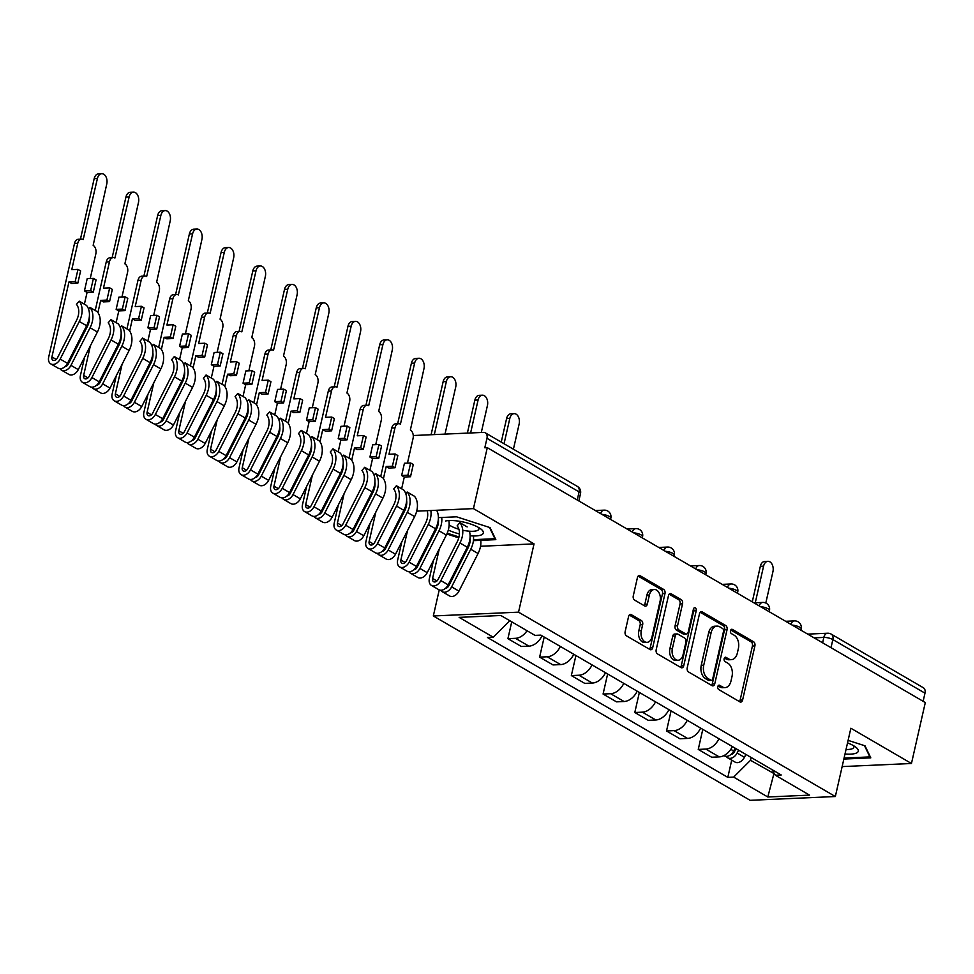 <?xml version="1.0" encoding="UTF-8"?>
<svg xmlns="http://www.w3.org/2000/svg" width="974" height="974" viewBox="0 0 974 974"><rect width="100%" height="100%" fill="white"/><g stroke="black" fill="none" stroke-linecap="round" stroke-linejoin="round"><path stroke-width="1.46" d="M717.801 686.609A2.252 1.473 87.4 0 0 718.715 689.531L739.923 701.877A3.226 2.106 87.4 0 0 740.751 702.084A3.226 2.106 87.4 0 0 742.602 700.026L754.899 645.92A3.226 2.106 87.4 0 0 753.584 641.756L732.375 629.411A2.252 1.473 87.4 0 0 731.803 629.265A2.252 1.473 87.4 0 0 730.5 630.702A2.252 1.473 87.4 0 0 731.425 633.624L734.165 635.218A10.312 6.745 87.4 0 1 738.365 648.562L737.342 653.067A10.312 6.745 87.4 0 1 731.413 659.654A10.312 6.745 87.4 0 1 728.771 658.972L726.02 657.365A2.252 1.473 87.4 0 0 725.447 657.219A2.252 1.473 87.4 0 0 724.145 658.655A2.252 1.473 87.4 0 0 725.07 661.577L727.809 663.172A10.312 6.745 87.4 0 1 732.01 676.504L730.987 681.021A10.312 6.745 87.4 0 1 725.07 687.607A10.312 6.745 87.4 0 1 722.416 686.926L719.676 685.319A2.252 1.473 87.4 0 0 719.092 685.172A2.252 1.473 87.4 0 0 717.801 686.609M631.274 614.655A3.226 2.106 87.4 0 0 630.446 614.436A3.226 2.106 87.4 0 0 628.583 616.493L625.138 631.676A3.226 2.106 87.4 0 0 626.452 635.839L650.011 649.548A3.226 2.106 87.4 0 0 650.827 649.768A3.226 2.106 87.4 0 0 652.69 647.698L664.974 593.604A3.226 2.106 87.4 0 0 663.659 589.428L640.113 575.731A3.226 2.106 87.4 0 0 639.285 575.512A3.226 2.106 87.4 0 0 637.434 577.57L633.27 595.905A3.226 2.106 87.4 0 0 634.585 600.069L644.654 605.938A3.226 2.106 87.4 0 0 645.482 606.157A3.226 2.106 87.4 0 0 647.333 604.099L649.402 595.004A8.62 5.637 87.4 0 1 654.358 589.489A8.62 5.637 87.4 0 1 660.08 601.214L651.996 636.838A8.62 5.637 87.4 0 1 647.04 642.341A8.62 5.637 87.4 0 1 641.306 630.616L642.657 624.687A3.226 2.106 87.4 0 0 641.342 620.511L631.274 614.655L629.642 614.728M518.533 612.159L534.044 543.882L473.449 508.611L487.292 447.675L925.3 702.558L911.457 763.494L850.862 728.235L835.339 796.525L518.533 612.159L433.32 615.97L750.138 800.324L835.339 796.525M687.218 667.799A3.226 2.106 87.4 0 0 688.533 671.963L712.079 685.672A3.226 2.106 87.4 0 0 712.907 685.879A3.226 2.106 87.4 0 0 714.758 683.821L727.054 629.715A3.226 2.106 87.4 0 0 725.74 625.551L702.181 611.855A3.226 2.106 87.4 0 0 701.365 611.635A3.226 2.106 87.4 0 0 699.502 613.693L687.218 667.799M681.045 667.604L657.487 653.907A3.226 2.106 87.4 0 1 656.184 649.731L668.468 595.638A3.226 2.106 87.4 0 1 670.319 593.568A3.226 2.106 87.4 0 1 671.147 593.787L681.228 599.655A3.226 2.106 87.4 0 1 682.543 603.819L677.551 625.758A3.226 2.106 87.4 0 0 678.866 629.934L685.562 633.818A3.226 2.106 87.4 0 0 686.378 634.037A3.226 2.106 87.4 0 0 688.241 631.98L693.427 609.127A2.252 1.473 87.4 0 1 694.718 607.691A2.252 1.473 87.4 0 1 696.215 610.759L683.724 665.766A3.226 2.106 87.4 0 1 681.873 667.823A3.226 2.106 87.4 0 1 681.045 667.604M439.25 589.903L433.32 615.97M399.462 518.947L400.338 519.459M431.178 537.404L432.054 537.916M487.292 447.675L484.808 447.784L486.963 438.288A6.575 4.59 -59.8 0 0 485.296 432.833A6.575 4.59 -59.8 0 0 483.384 432.395L413.256 435.524M473.449 508.611L416.689 511.155M404.271 511.703L403.114 511.752M831.017 647.686L832.855 639.577A6.575 4.59 120.2 0 0 831.187 634.111L923.303 687.717A6.575 4.59 120.2 0 1 924.971 693.171L832.855 639.577A6.575 1.924 -167.2 0 0 823.821 637.422L814.118 637.86M923.133 701.292L924.971 693.171M842.145 766.587L911.457 763.494M718.946 738.755A15.109 10.544 120.2 0 1 705.821 749.079L719.238 756.895A15.109 10.544 -59.8 0 0 732.375 746.559M719.238 756.895L711.665 757.224L698.248 749.42L702.802 729.356M705.821 749.079L698.248 749.42M671.074 710.898L666.52 730.963L679.937 738.767L687.522 738.426A15.109 10.544 -59.8 0 0 700.647 728.102M687.23 720.297A15.109 10.544 120.2 0 1 674.093 730.622L666.52 730.963M639.358 692.441L634.804 712.505L648.221 720.31L655.794 719.969A15.109 10.544 -59.8 0 0 668.931 709.644M655.502 701.828A15.109 10.544 120.2 0 1 642.377 712.164L634.804 712.505M607.63 673.971L603.076 694.036L616.493 701.852L624.078 701.511A15.109 10.544 -59.8 0 0 637.203 691.187M623.786 683.371A15.109 10.544 120.2 0 1 610.649 693.707L603.076 694.036M575.914 655.514L571.348 675.579L584.777 683.395L592.35 683.054A15.109 10.544 -59.8 0 0 605.487 672.73M592.058 664.913A15.109 10.544 120.2 0 1 578.933 675.238L571.348 675.579M544.186 637.057L539.633 657.121L553.049 664.938L560.634 664.597A15.109 10.544 -59.8 0 0 573.759 654.26M560.342 646.456A15.109 10.544 120.2 0 1 547.205 656.78L539.633 657.121M511.74 621.826L507.904 638.664L521.333 646.468L528.906 646.139A15.109 10.544 -59.8 0 0 542.043 635.803M527.044 630.738A15.109 10.544 120.2 0 1 515.49 638.323L507.904 638.664M751.137 757.48L750.504 760.292L774.549 773.867M774.074 773.088L767.804 796.988L733.641 777.106L750.504 760.292M771.956 769.594L775.377 775.243L809.54 795.125L767.804 796.988M509.84 620.73L493.294 637.24L487.45 637.507L727.809 777.374L733.641 777.106M493.294 637.24L459.131 617.37L500.855 615.495L535.018 635.377L540.862 635.121L781.221 774.987L775.377 775.243M843.849 759.063L870.793 757.857L865.009 745.816L848.098 740.362M534.044 543.882L480.535 546.268M468.591 546.804L467.483 546.852M473.413 540.655L495.827 539.657L490.044 527.616L456.575 516.817L438.385 517.632M434.867 530.16L435.841 530.465M446.847 534.02L458.754 537.867M731.717 760.134L727.809 777.374M718.057 685.939L719.932 687.035A10.312 6.745 87.4 0 0 722.586 687.717L725.07 687.607M731.413 659.654L728.929 659.763A10.312 6.745 87.4 0 1 726.287 659.081L724.4 657.986M739.424 701.584A3.226 2.106 87.4 0 0 740.118 700.136L752.415 646.03A3.226 2.106 87.4 0 0 751.1 641.866L730.756 630.032M711.592 685.379A3.226 2.106 87.4 0 0 712.274 683.931L724.571 629.837A3.226 2.106 87.4 0 0 723.256 625.661L700.196 612.244M710.837 680.181A2.252 1.473 87.4 0 0 711.422 680.339A2.252 1.473 87.4 0 0 712.712 678.89L723.512 631.396A2.252 1.473 87.4 0 0 722.586 628.486L719.689 626.806A10.312 6.745 87.4 0 0 717.047 626.112A10.312 6.745 87.4 0 0 711.117 632.698L703.752 665.169A10.312 6.745 87.4 0 0 707.952 678.501L710.837 680.181L708.354 680.29A2.252 1.473 87.4 0 0 708.938 680.449L711.422 680.339M717.047 626.112L714.563 626.221A10.312 6.745 87.4 0 0 708.634 632.808L711.117 632.698M708.354 680.29L705.468 678.61A10.312 6.745 87.4 0 1 701.256 665.279L708.634 632.808M669.162 594.189L678.744 599.765L681.228 599.655M686.378 634.037L683.894 634.147A3.226 2.106 87.4 0 1 683.066 633.928L676.382 630.044A3.226 2.106 87.4 0 1 675.067 625.868L680.059 603.929A3.226 2.106 87.4 0 0 678.744 599.765M680.546 667.324A3.226 2.106 87.4 0 0 681.24 665.875L693.731 610.868A2.252 1.473 87.4 0 0 693.525 608.787M672.389 648.526A8.62 5.637 87.4 0 0 678.111 660.25A8.62 5.637 87.4 0 0 683.066 654.747L685.915 642.195A3.226 2.106 87.4 0 0 684.6 638.031L677.916 634.135A3.226 2.106 87.4 0 0 677.088 633.928A3.226 2.106 87.4 0 0 675.238 635.985L672.389 648.526L669.905 648.647A8.62 5.637 87.4 0 0 675.627 660.36L678.111 660.25M677.088 633.928L674.605 634.037A3.226 2.106 87.4 0 0 672.754 636.095L675.238 635.985M669.905 648.647L672.754 636.095M647.04 642.341L644.557 642.45A8.62 5.637 87.4 0 1 638.822 630.726L640.174 624.797A3.226 2.106 87.4 0 0 638.859 620.633L629.277 615.044M654.358 589.489L651.874 589.599A8.62 5.637 87.4 0 0 646.919 595.114L649.402 595.004M644.167 605.645A3.226 2.106 87.4 0 0 644.849 604.209L646.919 595.114M649.512 649.256A3.226 2.106 87.4 0 0 650.206 647.82L662.49 593.714A3.226 2.106 87.4 0 0 661.176 589.538L638.128 576.121M735.114 748.154L733.666 751.003A8.206 5.734 120.2 0 1 724.266 755.8L723.913 755.593M765.795 603.028L772.942 571.592A7.561 4.931 87.4 0 0 767.926 561.316A7.561 4.931 87.4 0 0 763.579 566.15L755.264 602.772M735.991 748.665L734.384 751.818A3.945 2.752 120.2 0 1 731.06 754.387M738.572 750.163L737.123 753.012A8.206 5.734 120.2 0 1 727.724 757.809A8.206 5.734 120.2 0 1 726.251 756.36M745.889 754.424L744.453 757.273A8.206 5.734 120.2 0 1 735.041 762.07L727.724 757.809M752.269 601.871L760.353 566.284A7.561 4.931 -92.6 0 1 764.7 561.462L767.926 561.316M845.006 753.973A21.355 6.258 -167.2 0 0 856.998 752.744A21.355 6.258 -167.2 0 0 855.842 747.204A21.355 6.258 -167.2 0 0 847.526 742.906M846.029 749.493A16.168 4.736 -167.2 0 0 852.883 748.422A16.168 4.736 -167.2 0 0 853.869 747.241A16.168 4.736 -167.2 0 0 853.394 745.597M864.486 745.646L869.892 756.908L844.081 758.064M870.038 756.274L869.892 756.908M470.113 535.785A21.355 6.258 -167.2 0 0 482.02 534.543A21.355 6.258 -167.2 0 0 480.876 529.004A21.355 6.258 -167.2 0 0 445.605 520.993M462.723 530.221A16.168 4.736 -167.2 0 0 477.917 530.221A16.168 4.736 -167.2 0 0 478.904 529.04A16.168 4.736 -167.2 0 0 478.429 527.397M413.84 569.79A3.945 2.752 120.2 0 0 417.164 567.221L436.279 529.6L435.463 528.992M489.508 527.445L494.926 538.707L473.51 539.669M495.072 538.086L494.926 538.707M458.985 536.966L447.212 533.168M448.308 530.014A21.355 6.258 -167.2 0 0 459.411 533.947M449.148 524.816A16.168 4.736 -167.2 0 0 458.9 529.259M513.42 449.197L519.166 423.909A7.561 4.931 87.4 0 0 514.15 413.646A7.561 4.931 87.4 0 0 509.804 418.467L504.057 443.754M501.245 442.111L506.577 418.613A7.561 4.931 -92.6 0 1 510.912 413.792L514.15 413.646M439.311 548.898L432.59 578.446A3.945 2.752 -59.8 0 0 433.588 581.721A3.945 2.752 -59.8 0 0 438.105 579.408L457.232 541.788A15.438 10.775 -59.8 0 0 457.135 525.875L459.85 522.661A19.711 13.758 120.2 0 1 459.972 542.981L440.845 580.601A8.206 5.734 120.2 0 1 431.445 585.411A8.206 5.734 120.2 0 1 429.364 578.593L433.527 560.269M467.167 526.922L459.85 522.661M469.419 531.207A19.711 13.758 120.2 0 1 467.289 547.242L448.174 584.863A8.206 5.734 120.2 0 1 438.763 589.672L431.445 585.411M454.42 572.554L453.507 576.584M481.302 432.48L487.438 405.452A7.561 4.931 87.4 0 0 482.422 395.188A7.561 4.931 87.4 0 0 478.088 400.01L470.6 432.967M470.077 537.331A15.438 10.775 120.2 0 1 468.007 548.058L448.88 585.678A3.945 2.752 120.2 0 1 445.556 588.259M473.449 535.968A19.711 13.758 120.2 0 1 470.746 549.251L451.632 586.872A8.206 5.734 120.2 0 1 442.22 591.681A8.206 5.734 120.2 0 1 440.759 590.232M480.779 540.327A19.711 13.758 120.2 0 1 478.064 553.512L458.949 591.133A8.206 5.734 120.2 0 1 449.55 595.942L442.22 591.681M467.374 433.101L474.849 400.156A7.561 4.931 -92.6 0 1 479.196 395.334L482.422 395.188M407.582 530.44L400.874 559.989A3.945 2.752 -59.8 0 0 401.872 563.252A3.945 2.752 -59.8 0 0 406.389 560.951L425.504 523.33A15.438 10.775 -59.8 0 0 427.148 510.68M436.656 510.254A19.711 13.758 120.2 0 1 435.561 528.785L416.446 566.405A8.206 5.734 120.2 0 1 407.047 571.202L399.73 566.953A8.206 5.734 120.2 0 1 397.648 560.123L401.799 541.812M430.849 510.522A19.711 13.758 120.2 0 1 428.243 524.523L409.129 562.144A8.206 5.734 120.2 0 1 399.73 566.953M422.704 554.096L421.791 558.126M445.008 434.112L455.722 386.995A7.561 4.931 87.4 0 0 450.706 376.731A7.561 4.931 87.4 0 0 446.36 381.552L434.319 434.587M438.349 518.874A15.438 10.775 120.2 0 1 436.279 529.6M441.721 517.486A19.711 13.758 120.2 0 1 439.018 530.793L419.904 568.414A8.206 5.734 120.2 0 1 410.504 573.223A8.206 5.734 120.2 0 1 409.031 571.762M448.856 520.579A19.711 13.758 120.2 0 1 446.348 535.055L427.221 572.675A8.206 5.734 120.2 0 1 417.822 577.485L410.504 573.223M431.08 434.733L443.133 381.698A7.561 4.931 -92.6 0 1 447.468 376.865L450.706 376.731M407.461 463.113L413.061 438.446A6.575 4.298 87.4 0 0 410.383 429.96L423.994 368.537A7.561 4.931 87.4 0 0 418.978 358.262A7.561 4.931 87.4 0 0 414.644 363.095L400.424 424.153A6.575 4.298 87.4 0 0 398.731 423.714A6.575 4.298 87.4 0 0 394.957 427.915L388.979 454.249L395.188 453.969L392.412 466.217L386.191 466.497L388.845 468.044L395.054 467.764L397.83 455.515L395.188 453.969M410.638 462.967L407.863 475.215L410.504 476.749L413.293 464.501L410.638 462.967L404.429 463.247L401.653 475.495L404.295 477.029L401.629 488.79M375.867 511.983L369.146 541.52A3.945 2.752 -59.8 0 0 370.144 544.795A3.945 2.752 -59.8 0 0 374.661 542.494L393.776 504.873A15.438 10.775 -59.8 0 0 393.691 488.96L396.406 485.746A19.711 13.758 120.2 0 1 396.528 506.066L377.401 543.687A8.206 5.734 120.2 0 1 368.002 548.484A8.206 5.734 120.2 0 1 365.92 541.666L370.083 523.355M368.002 548.484L375.319 552.745A8.206 5.734 120.2 0 0 384.73 547.948L403.845 510.327A19.711 13.758 120.2 0 0 403.723 490.007L396.406 485.746M386.191 466.497L383.427 478.684M390.976 535.639L390.063 539.669M406.633 500.417A15.438 10.775 120.2 0 1 404.563 511.143L385.436 548.764A3.945 2.752 120.2 0 1 382.112 551.333M405.781 493.684L407.181 492.016A19.711 13.758 120.2 0 1 407.302 512.336L388.188 549.957A8.206 5.734 120.2 0 1 378.776 554.766A8.206 5.734 120.2 0 1 377.315 553.305M378.776 554.766L386.106 559.015A8.206 5.734 120.2 0 0 395.505 554.218L414.62 516.597A19.711 13.758 120.2 0 0 414.498 496.277L407.181 492.016M380.7 476.615L391.731 428.061A6.575 4.298 -92.6 0 1 395.505 423.86L398.731 423.714M397.66 423.763L411.405 363.241A7.561 4.931 -92.6 0 1 415.752 358.408L418.978 358.262M410.504 476.749L404.295 477.029M407.863 475.215L401.653 475.495M392.412 466.217L395.054 467.764M375.733 444.655L381.333 419.989A6.575 4.298 87.4 0 0 378.667 411.503L392.266 350.08A7.561 4.931 87.4 0 0 387.262 339.804A7.561 4.931 87.4 0 0 382.916 344.638L368.696 405.695A6.575 4.298 87.4 0 0 367.015 405.257A6.575 4.298 87.4 0 0 363.241 409.457L357.251 435.792L363.472 435.512L360.684 447.76L354.475 448.04L357.117 449.574L363.326 449.306L366.114 437.058L363.472 435.512M378.923 444.509L376.134 456.757L378.776 458.291L381.564 446.043L378.923 444.509L372.713 444.789L369.925 457.037L372.567 458.571L369.901 470.32M344.139 493.514L337.43 523.062A3.945 2.752 -59.8 0 0 338.428 526.337A3.945 2.752 -59.8 0 0 342.945 524.036L362.06 486.403A15.438 10.775 -59.8 0 0 361.963 470.491L364.678 467.289A19.711 13.758 120.2 0 1 364.8 487.609L345.685 525.23A8.206 5.734 120.2 0 1 336.286 530.026A8.206 5.734 120.2 0 1 334.204 523.208L338.355 504.897M336.286 530.026L343.603 534.288A8.206 5.734 120.2 0 0 353.002 529.491L372.117 491.858A19.711 13.758 120.2 0 0 372.007 471.55L364.678 467.289M354.475 448.04L351.711 460.227M359.26 517.182L358.347 521.2M374.905 481.96A15.438 10.775 120.2 0 1 372.835 492.686L353.72 530.306A3.945 2.752 120.2 0 1 350.397 532.875M374.053 475.215L375.465 473.559A19.711 13.758 120.2 0 1 375.574 493.879L356.46 531.5A8.206 5.734 120.2 0 1 347.061 536.297A8.206 5.734 120.2 0 1 345.587 534.848M347.061 536.297L354.378 540.558A8.206 5.734 120.2 0 0 363.777 535.761L382.904 498.14A19.711 13.758 120.2 0 0 382.782 477.82L375.465 473.559M348.984 458.145L360.015 409.604A6.575 4.298 -92.6 0 1 363.789 405.403L367.015 405.257M365.932 405.306L379.69 344.772A7.561 4.931 -92.6 0 1 384.024 339.95L387.262 339.804M378.776 458.291L372.567 458.571M376.134 456.757L369.925 457.037M360.684 447.76L363.326 449.306M344.017 426.186L349.617 401.532A6.575 4.298 87.4 0 0 346.939 393.033L360.55 331.61A7.561 4.931 87.4 0 0 355.534 321.347A7.561 4.931 87.4 0 0 351.2 326.168L336.98 387.238A6.575 4.298 87.4 0 0 335.287 386.8A6.575 4.298 87.4 0 0 331.513 391L325.535 417.335L331.744 417.055L328.956 429.303L322.747 429.583L325.401 431.117L331.61 430.837L334.386 418.589L331.744 417.055M347.194 426.052L344.419 438.3L347.061 439.834L349.849 427.586L347.194 426.052L340.985 426.32L338.209 438.58L340.851 440.114L338.185 451.863M312.423 475.056L305.702 504.605A3.945 2.752 -59.8 0 0 306.7 507.88A3.945 2.752 -59.8 0 0 311.217 505.579L330.332 467.946A15.438 10.775 -59.8 0 0 330.247 452.033L332.962 448.831A19.711 13.758 120.2 0 1 333.084 469.139L313.957 506.772A8.206 5.734 120.2 0 1 304.558 511.569A8.206 5.734 120.2 0 1 302.476 504.751L306.64 486.44M304.558 511.569L311.875 515.83A8.206 5.734 120.2 0 0 321.286 511.033L340.401 473.401A19.711 13.758 120.2 0 0 340.279 453.093L332.962 448.831M322.747 429.583L319.983 441.77M327.532 498.725L326.619 502.742M343.189 463.502A15.438 10.775 120.2 0 1 341.119 474.216L321.992 511.849A3.945 2.752 120.2 0 1 318.668 514.418M342.337 456.757L343.737 455.102A19.711 13.758 120.2 0 1 343.859 475.409L324.744 513.042A8.206 5.734 120.2 0 1 315.332 517.839A8.206 5.734 120.2 0 1 313.872 516.39M315.332 517.839L322.65 522.101A8.206 5.734 120.2 0 0 332.061 517.304L351.176 479.671A19.711 13.758 120.2 0 0 351.054 459.363L343.737 455.102M317.256 439.688L328.287 391.146A6.575 4.298 -92.6 0 1 332.061 386.946L335.287 386.8M334.216 386.848L347.962 326.314A7.561 4.931 -92.6 0 1 352.308 321.493L355.534 321.347M347.061 439.834L340.851 440.114M344.419 438.3L338.209 438.58M328.956 429.303L331.61 430.837M312.289 407.729L317.889 383.074A6.575 4.298 87.4 0 0 315.223 374.576L328.822 313.153A7.561 4.931 87.4 0 0 323.818 302.89A7.561 4.931 87.4 0 0 319.472 307.711L305.252 368.781A6.575 4.298 87.4 0 0 303.571 368.342A6.575 4.298 87.4 0 0 299.797 372.543L293.807 398.877L300.029 398.597L297.24 410.845L291.031 411.125L293.673 412.659L299.882 412.379L302.671 400.131L300.029 398.597M315.479 407.595L312.691 419.843L315.332 421.377L318.121 409.129L315.479 407.595L309.269 407.863L306.481 420.111L309.123 421.657L306.457 433.406M280.695 456.599L273.986 486.148A3.945 2.752 -59.8 0 0 274.985 489.423A3.945 2.752 -59.8 0 0 279.501 487.11L298.616 449.489A15.438 10.775 -59.8 0 0 298.519 433.576L301.234 430.374A19.711 13.758 120.2 0 1 301.356 450.682L282.241 488.315A8.206 5.734 120.2 0 1 272.83 493.112A8.206 5.734 120.2 0 1 270.76 486.294L274.912 467.983M272.83 493.112L280.159 497.373A8.206 5.734 120.2 0 0 289.558 492.564L308.673 454.943A19.711 13.758 120.2 0 0 308.563 434.623L301.234 430.374M291.031 411.125L288.267 423.3M295.816 480.267L294.903 484.285M311.461 445.045A15.438 10.775 120.2 0 1 309.391 455.759L290.276 493.392A3.945 2.752 120.2 0 1 286.953 495.961M310.609 438.3L312.009 436.644A19.711 13.758 120.2 0 1 312.13 456.952L293.016 494.585A8.206 5.734 120.2 0 1 283.617 499.382A8.206 5.734 120.2 0 1 282.143 497.933M283.617 499.382L290.934 503.643A8.206 5.734 120.2 0 0 300.333 498.834L319.46 461.213A19.711 13.758 120.2 0 0 319.338 440.905L312.009 436.644M285.54 421.231L296.571 372.689A6.575 4.298 -92.6 0 1 300.345 368.489L303.571 368.342M302.488 368.391L316.246 307.857A7.561 4.931 -92.6 0 1 320.58 303.036L323.818 302.89M315.332 421.377L309.123 421.657M312.691 419.843L306.481 420.111M297.24 410.845L299.882 412.379M280.573 389.271L286.173 364.605A6.575 4.298 87.4 0 0 283.495 356.119L297.107 294.696A7.561 4.931 87.4 0 0 292.09 284.432A7.561 4.931 87.4 0 0 287.756 289.254L273.536 350.323A6.575 4.298 87.4 0 0 271.843 349.885A6.575 4.298 87.4 0 0 268.069 354.073L262.091 380.42L268.3 380.14L265.512 392.388L259.303 392.668L261.945 394.202L268.167 393.922L270.942 381.674L268.3 380.14M283.751 389.125L280.975 401.373L283.617 402.919L286.393 390.671L283.751 389.125L277.541 389.405L274.765 401.653L277.407 403.199L274.741 414.948M248.979 438.142L242.258 467.69A3.945 2.752 -59.8 0 0 243.257 470.966A3.945 2.752 -59.8 0 0 247.773 468.652L266.888 431.032A15.438 10.775 -59.8 0 0 266.803 415.119L269.518 411.905A19.711 13.758 120.2 0 1 269.64 432.225L250.513 469.845A8.206 5.734 120.2 0 1 241.114 474.655A8.206 5.734 120.2 0 1 239.032 467.837L243.196 449.525M241.114 474.655L248.431 478.916A8.206 5.734 120.2 0 0 257.842 474.107L276.957 436.486A19.711 13.758 120.2 0 0 276.835 416.166L269.518 411.905M259.303 392.668L256.539 404.843M264.088 461.798L263.175 465.828M279.745 426.575A15.438 10.775 120.2 0 1 277.675 437.302L258.548 474.922A3.945 2.752 120.2 0 1 255.225 477.503M278.881 419.843L280.293 418.175A19.711 13.758 120.2 0 1 280.415 438.495L261.288 476.116A8.206 5.734 120.2 0 1 251.889 480.925A8.206 5.734 120.2 0 1 250.428 479.476M251.889 480.925L259.206 485.186A8.206 5.734 120.2 0 0 268.617 480.377L287.732 442.756A19.711 13.758 120.2 0 0 287.61 422.436L280.293 418.175M253.812 402.773L264.843 354.219A6.575 4.298 -92.6 0 1 268.617 350.031L271.843 349.885M270.772 349.934L284.518 289.4A7.561 4.931 -92.6 0 1 288.864 284.578L292.09 284.432M283.617 402.919L277.407 403.199M280.975 401.373L274.765 401.653M265.512 392.388L268.167 393.922M248.845 370.814L254.445 346.147A6.575 4.298 87.4 0 0 251.779 337.661L265.378 276.239A7.561 4.931 87.4 0 0 260.375 265.975A7.561 4.931 87.4 0 0 256.028 270.796L241.808 331.866A6.575 4.298 87.4 0 0 240.128 331.428A6.575 4.298 87.4 0 0 236.353 335.616L230.363 361.951L236.572 361.683L233.797 373.931L227.587 374.199L230.229 375.745L236.439 375.465L239.227 363.217L236.572 361.683M252.035 370.668L249.247 382.916L251.889 384.462L254.677 372.214L252.035 370.668L245.825 370.948L243.037 383.196L245.679 384.73L243.013 396.491M217.251 419.684L210.542 449.233A3.945 2.752 -59.8 0 0 211.541 452.496A3.945 2.752 -59.8 0 0 216.058 450.195L235.172 412.574A15.438 10.775 -59.8 0 0 235.075 396.662L237.79 393.447A19.711 13.758 120.2 0 1 237.912 413.767L218.797 451.388A8.206 5.734 120.2 0 1 209.386 456.197A8.206 5.734 120.2 0 1 207.316 449.367L211.468 431.056M209.386 456.197L216.715 460.446A8.206 5.734 120.2 0 0 226.114 455.649L245.229 418.029A19.711 13.758 120.2 0 0 245.119 397.709L237.79 393.447M227.587 374.199L224.824 386.386M232.372 443.34L231.459 447.37M248.017 408.118A15.438 10.775 120.2 0 1 245.947 418.844L226.832 456.465A3.945 2.752 120.2 0 1 223.509 459.034M247.165 401.385L248.565 399.717A19.711 13.758 120.2 0 1 248.687 420.038L229.572 457.658A8.206 5.734 120.2 0 1 220.173 462.467A8.206 5.734 120.2 0 1 218.7 461.006M220.173 462.467L227.49 466.729A8.206 5.734 120.2 0 0 236.889 461.919L256.016 424.299A19.711 13.758 120.2 0 0 255.894 403.979L248.565 399.717M222.096 384.316L233.127 335.762A6.575 4.298 -92.6 0 1 236.901 331.574L240.128 331.428M239.044 331.477L252.802 270.942A7.561 4.931 -92.6 0 1 257.136 266.109L260.375 265.975M251.889 384.462L245.679 384.73M249.247 382.916L243.037 383.196M233.797 373.931L236.439 375.465M217.129 352.357L222.729 327.69A6.575 4.298 87.4 0 0 220.051 319.204L233.663 257.781A7.561 4.931 87.4 0 0 228.647 247.506A7.561 4.931 87.4 0 0 224.312 252.339L210.092 313.409A6.575 4.298 87.4 0 0 208.399 312.958A6.575 4.298 87.4 0 0 204.625 317.159L198.647 343.493L204.857 343.213L202.068 355.461L195.859 355.741L198.501 357.288L204.723 357.008L207.499 344.759L204.857 343.213M220.307 352.211L217.531 364.459L220.173 365.993L222.949 353.745L220.307 352.211L214.097 352.491L211.321 364.739L213.963 366.273L211.285 378.034M185.535 401.227L178.814 430.764A3.945 2.752 -59.8 0 0 179.813 434.039A3.945 2.752 -59.8 0 0 184.33 431.738L203.444 394.117A15.438 10.775 -59.8 0 0 203.359 378.204L206.074 374.99A19.711 13.758 120.2 0 1 206.196 395.31L187.069 432.931A8.206 5.734 120.2 0 1 177.67 437.728A8.206 5.734 120.2 0 1 175.588 430.91L179.752 412.599M177.67 437.728L184.987 441.989A8.206 5.734 120.2 0 0 194.386 437.192L213.513 399.571A19.711 13.758 120.2 0 0 213.391 379.251L206.074 374.99M195.859 355.741L193.095 367.928M200.644 424.883L199.731 428.913M216.301 389.661A15.438 10.775 120.2 0 1 214.231 400.387L195.104 438.008A3.945 2.752 120.2 0 1 191.781 440.577M215.437 382.928L216.849 381.26A19.711 13.758 120.2 0 1 216.971 401.58L197.844 439.201A8.206 5.734 120.2 0 1 188.445 444.01A8.206 5.734 120.2 0 1 186.971 442.549M188.445 444.01L195.762 448.259A8.206 5.734 120.2 0 0 205.173 443.462L224.288 405.841A19.711 13.758 120.2 0 0 224.166 385.521L216.849 381.26M190.368 365.859L201.399 317.305A6.575 4.298 -92.6 0 1 205.173 313.104L208.399 312.958M207.328 313.007L221.074 252.485A7.561 4.931 -92.6 0 1 225.42 247.652L228.647 247.506M220.173 365.993L213.963 366.273M217.531 364.459L211.321 364.739M202.068 355.461L204.723 357.008M185.401 333.899L191.001 309.233A6.575 4.298 87.4 0 0 188.335 300.747L201.935 239.324A7.561 4.931 87.4 0 0 196.918 229.048A7.561 4.931 87.4 0 0 192.584 233.882L178.364 294.939A6.575 4.298 87.4 0 0 176.684 294.501A6.575 4.298 87.4 0 0 172.909 298.701L166.919 325.036L173.129 324.756L170.353 337.004L164.143 337.284L166.785 338.818L172.995 338.55L175.783 326.302L173.129 324.756M188.591 333.753L185.803 346.001L188.445 347.535L191.233 335.287L188.591 333.753L182.382 334.033L179.593 346.281L182.235 347.815L179.569 359.564M153.807 382.77L147.098 412.306A3.945 2.752 -59.8 0 0 148.097 415.581A3.945 2.752 -59.8 0 0 152.614 413.28L171.728 375.647A15.438 10.775 -59.8 0 0 171.631 359.735L174.346 356.533A19.711 13.758 120.2 0 1 174.468 376.853L155.353 414.474A8.206 5.734 120.2 0 1 145.942 419.27A8.206 5.734 120.2 0 1 143.872 412.452L148.024 394.141M145.942 419.27L153.271 423.532A8.206 5.734 120.2 0 0 162.67 418.735L181.785 381.102A19.711 13.758 120.2 0 0 181.663 360.794L174.346 356.533M164.143 337.284L161.367 349.471M168.928 406.426L168.015 410.444M184.573 371.204A15.438 10.775 120.2 0 1 182.503 381.93L163.388 419.551A3.945 2.752 120.2 0 1 160.065 422.119M183.721 364.459L185.121 362.803A19.711 13.758 120.2 0 1 185.243 383.123L166.128 420.744A8.206 5.734 120.2 0 1 156.729 425.541A8.206 5.734 120.2 0 1 155.256 424.092M156.729 425.541L164.046 429.802A8.206 5.734 120.2 0 0 173.445 425.005L192.56 387.384A19.711 13.758 120.2 0 0 192.45 367.064L185.121 362.803M158.652 347.389L169.683 298.848A6.575 4.298 -92.6 0 1 173.457 294.647L176.684 294.501M175.6 294.55L189.358 234.016A7.561 4.931 -92.6 0 1 193.692 229.194L196.918 229.048M188.445 347.535L182.235 347.815M185.803 346.001L179.593 346.281M170.353 337.004L172.995 338.55M153.685 315.43L159.286 290.776A6.575 4.298 87.4 0 0 156.607 282.277L170.219 220.867A7.561 4.931 87.4 0 0 165.203 210.591A7.561 4.931 87.4 0 0 160.868 215.412L146.648 276.482A6.575 4.298 87.4 0 0 144.956 276.044A6.575 4.298 87.4 0 0 141.181 280.244L135.203 306.579L141.413 306.299L138.625 318.547L132.415 318.827L135.057 320.361L141.267 320.081L144.055 307.833L141.413 306.299M156.863 315.296L154.087 327.544L156.729 329.078L159.505 316.83L156.863 315.296L150.653 315.576L147.878 327.824L150.52 329.358L147.841 341.107M122.091 364.3L115.37 393.849A3.945 2.752 -59.8 0 0 116.369 397.124A3.945 2.752 -59.8 0 0 120.886 394.823L140 357.19A15.438 10.775 -59.8 0 0 139.915 341.277L142.63 338.075A19.711 13.758 120.2 0 1 142.74 358.383L123.625 396.016A8.206 5.734 120.2 0 1 114.226 400.813A8.206 5.734 120.2 0 1 112.144 393.995L116.308 375.684M114.226 400.813L121.543 405.074A8.206 5.734 120.2 0 0 130.942 400.277L150.069 362.645A19.711 13.758 120.2 0 0 149.947 342.337L142.63 338.075M132.415 318.827L129.652 331.014M137.2 387.969L136.287 391.986M152.857 352.746A15.438 10.775 120.2 0 1 150.787 363.46L131.66 401.093A3.945 2.752 120.2 0 1 128.337 403.662M151.993 346.001L153.405 344.346A19.711 13.758 120.2 0 1 153.527 364.653L134.4 402.286A8.206 5.734 120.2 0 1 125.001 407.083A8.206 5.734 120.2 0 1 123.528 405.634M125.001 407.083L132.318 411.345A8.206 5.734 120.2 0 0 141.729 406.548L160.844 368.915A19.711 13.758 120.2 0 0 160.722 348.607L153.405 344.346M126.924 328.932L137.955 280.39A6.575 4.298 -92.6 0 1 141.729 276.19L144.956 276.044M143.884 276.092L157.63 215.558A7.561 4.931 -92.6 0 1 161.976 210.737L165.203 210.591M156.729 329.078L150.52 329.358M154.087 327.544L147.878 327.824M138.625 318.547L141.267 320.081M121.957 296.973L127.557 272.318A6.575 4.298 87.4 0 0 124.879 263.82L138.491 202.397A7.561 4.931 87.4 0 0 133.475 192.134A7.561 4.931 87.4 0 0 129.14 196.955L114.92 258.025A6.575 4.298 87.4 0 0 113.24 257.586A6.575 4.298 87.4 0 0 109.465 261.787L103.475 288.121L109.685 287.841L106.909 300.089L100.699 300.369L103.341 301.903L109.551 301.623L112.339 289.375L109.685 287.841M125.147 296.839L122.359 309.087L125.001 310.621L127.789 298.373L125.147 296.839L118.938 297.107L116.15 309.355L118.791 310.901L116.125 322.65M90.363 345.843L83.654 375.392A3.945 2.752 -59.8 0 0 84.653 378.667A3.945 2.752 -59.8 0 0 89.158 376.354L108.284 338.733A15.438 10.775 -59.8 0 0 108.187 322.82L110.902 319.618A19.711 13.758 120.2 0 1 111.024 339.926L91.909 377.559A8.206 5.734 120.2 0 1 82.498 382.356A8.206 5.734 120.2 0 1 80.428 375.538L84.58 357.227M82.498 382.356L89.827 386.617A8.206 5.734 120.2 0 0 99.226 381.808L118.341 344.187A19.711 13.758 120.2 0 0 118.219 323.867L110.902 319.618M100.699 300.369L97.924 312.544M105.484 369.511L104.559 373.529M121.129 334.289A15.438 10.775 120.2 0 1 119.059 345.003L99.945 382.636A3.945 2.752 120.2 0 1 96.609 385.205M120.277 327.544L121.677 325.888A19.711 13.758 120.2 0 1 121.799 346.196L102.684 383.829A8.206 5.734 120.2 0 1 93.285 388.626A8.206 5.734 120.2 0 1 91.812 387.177M93.285 388.626L100.602 392.887A8.206 5.734 120.2 0 0 110.001 388.09L129.116 350.457A19.711 13.758 120.2 0 0 129.006 330.149L121.677 325.888M95.209 310.475L106.239 261.933A6.575 4.298 -92.6 0 1 110.001 257.733L113.24 257.586M112.156 257.635L125.914 197.101A7.561 4.931 -92.6 0 1 130.248 192.28L133.475 192.134M125.001 310.621L118.791 310.901M122.359 309.087L116.15 309.355M106.909 300.089L109.551 301.623M90.241 278.515L95.842 253.849A6.575 4.298 87.4 0 0 93.163 245.363L106.775 183.94A7.561 4.931 87.4 0 0 101.759 173.676A7.561 4.931 87.4 0 0 97.412 178.498L83.204 239.567A6.575 4.298 87.4 0 0 81.512 239.129A6.575 4.298 87.4 0 0 77.737 243.317L71.759 269.664L77.969 269.384L75.181 281.632L68.971 281.912L71.613 283.446L77.823 283.166L80.611 270.918L77.969 269.384M93.419 278.369L90.643 290.617L93.285 292.163L96.061 279.915L93.419 278.369L87.21 278.649L84.434 290.897L87.076 292.443L84.397 304.192M68.971 281.912L51.926 356.934A3.945 2.752 -59.8 0 0 52.925 360.21A3.945 2.752 -59.8 0 0 57.442 357.896L76.556 320.276A15.438 10.775 -59.8 0 0 76.471 304.363L79.186 301.149A19.711 13.758 120.2 0 1 79.296 321.469L60.181 359.089A8.206 5.734 120.2 0 1 50.782 363.899A8.206 5.734 120.2 0 1 48.7 357.081L74.511 243.463A6.575 4.298 -92.6 0 1 78.285 239.275L81.512 239.129M50.782 363.899L58.099 368.16A8.206 5.734 120.2 0 0 67.498 363.351L86.625 325.73A19.711 13.758 120.2 0 0 86.503 305.41L79.186 301.149M73.756 351.042L72.843 355.072M89.413 315.82A15.438 10.775 120.2 0 1 87.331 326.546L68.217 364.166A3.945 2.752 120.2 0 1 64.893 366.748M88.549 309.087L89.961 307.419A19.711 13.758 120.2 0 1 90.083 327.739L70.956 365.36A8.206 5.734 120.2 0 1 61.557 370.169A8.206 5.734 120.2 0 1 60.084 368.72M61.557 370.169L68.874 374.43A8.206 5.734 120.2 0 0 78.285 369.621L97.4 332A19.711 13.758 120.2 0 0 97.278 311.68L89.961 307.419M80.44 239.178L94.186 178.644A7.561 4.931 -92.6 0 1 98.532 173.822L101.759 173.676M93.285 292.163L87.076 292.443M90.643 290.617L84.434 290.897M75.181 281.632L77.823 283.166M822.604 642.791L823.821 637.422A6.575 4.298 87.4 0 1 827.596 633.234L807.689 634.123M547.205 656.78L560.634 664.597M578.933 675.238L592.35 683.054M610.649 693.707L624.078 701.511M642.377 712.164L655.794 719.969M674.093 730.622L687.522 738.426M515.49 638.323L528.906 646.139M800.896 630.166L801.176 628.912A6.575 1.924 -167.2 0 0 792.227 625.125M790.912 624.358A6.575 4.298 -92.6 0 1 794.48 620.901L785.641 621.29M769.18 611.709L769.46 610.454A6.575 1.924 -167.2 0 0 760.511 606.668M737.452 593.251L737.732 591.997A6.575 1.924 -167.2 0 0 728.783 588.199M705.724 574.782L706.016 573.54A6.575 1.924 -167.2 0 0 697.067 569.741M674.008 556.324L674.288 555.083A6.575 1.924 -167.2 0 0 665.339 551.284M642.28 537.867L642.572 536.613A6.575 1.924 -167.2 0 0 633.624 532.827M610.564 519.41L610.844 518.156A6.575 1.924 -167.2 0 0 601.895 514.369M759.184 605.889A6.575 4.298 -92.6 0 1 762.764 602.431L753.925 602.833M727.468 587.432A6.575 4.298 -92.6 0 1 731.036 583.974L722.197 584.376M695.74 568.974A6.575 4.298 -92.6 0 1 699.32 565.517L690.481 565.918M664.024 550.517A6.575 4.298 -92.6 0 1 667.592 547.059L658.753 547.449M632.296 532.06A6.575 4.298 -92.6 0 1 635.876 528.602L627.037 528.992M600.581 513.602A6.575 4.298 -92.6 0 1 604.148 510.145L595.309 510.534M577.229 500.015L579.08 491.894L486.963 438.288M578.836 500.953L580.516 493.575A6.575 1.924 -167.2 0 0 579.08 491.894A6.575 4.59 120.2 0 0 577.412 486.44L485.296 432.833M719.932 687.035L722.416 686.926M724.887 657.426L726.02 657.365M726.287 659.081L728.771 658.972M731.231 629.472L732.375 629.411M751.1 641.866L753.584 641.756M752.415 646.03L754.899 645.92M740.118 700.136L742.602 700.026M718.532 685.379L719.676 685.319M700.549 611.916L702.181 611.855M723.256 625.661L725.74 625.551M724.571 629.837L727.054 629.715M712.274 683.931L714.758 683.821M701.256 665.279L703.752 665.169M705.468 678.61L707.952 678.501M669.515 593.86L671.147 593.787M680.059 603.929L682.543 603.819M675.067 625.868L677.551 625.758M676.382 630.044L678.866 629.934M683.066 633.928L685.562 633.818M693.731 610.868L696.215 610.759M681.24 665.875L683.724 665.766M638.859 620.633L641.342 620.511M640.174 624.797L642.657 624.687M638.822 630.726L641.306 630.616M644.849 604.209L647.333 604.099M638.481 575.804L640.113 575.731M661.176 589.538L663.659 589.428M662.49 593.714L664.974 593.604M650.206 647.82L652.69 647.698M733.666 751.003L730.792 749.323M733.215 753.377L732.436 752.926M744.453 757.273L737.123 753.012M760.353 566.284L763.579 566.15M506.577 418.613L509.804 418.467M436.936 580.967L432.59 578.446M467.289 547.242L459.972 542.981M448.174 584.863L440.845 580.601M447.711 587.237L446.944 586.786M478.064 553.512L470.746 549.251M458.949 591.133L451.632 586.872M474.849 400.156L478.088 400.01M405.208 562.509L400.874 559.989M435.561 528.785L428.243 524.523M416.446 566.405L409.129 562.144M415.983 568.779L415.216 568.329M446.348 535.055L439.018 530.793M427.221 572.675L419.904 568.414M443.133 381.698L446.36 381.552M373.492 544.052L369.146 541.52M403.845 510.327L396.528 506.066M384.73 547.948L377.401 543.687M384.267 550.322L383.5 549.872M414.62 516.597L407.302 512.336M395.505 554.218L388.188 549.957M391.731 428.061L394.957 427.915M411.405 363.241L414.644 363.095M341.764 525.595L337.43 523.062M372.117 491.858L364.8 487.609M353.002 529.491L345.685 525.23M352.539 531.865L351.772 531.414M382.904 498.14L375.574 493.879M363.777 535.761L356.46 531.5M360.015 409.604L363.241 409.457M379.69 344.772L382.916 344.638M310.049 507.125L305.702 504.605M340.401 473.401L333.084 469.139M321.286 511.033L313.957 506.772M320.823 513.395L320.056 512.957M351.176 479.671L343.859 475.409M332.061 517.304L324.744 513.042M328.287 391.146L331.513 391M347.962 326.314L351.2 326.168M278.32 488.668L273.986 486.148M308.673 454.943L301.356 450.682M289.558 492.564L282.241 488.315M289.095 494.938L288.328 494.5M319.46 461.213L312.13 456.952M300.333 498.834L293.016 494.585M296.571 372.689L299.797 372.543M316.246 307.857L319.472 307.711M246.605 470.211L242.258 467.69M276.957 436.486L269.64 432.225M257.842 474.107L250.513 469.845M257.38 476.481L256.612 476.03M287.732 442.756L280.415 438.495M268.617 480.377L261.288 476.116M264.843 354.219L268.069 354.073M284.518 289.4L287.756 289.254M214.877 451.753L210.542 449.233M245.229 418.029L237.912 413.767M226.114 455.649L218.797 451.388M225.651 458.024L224.884 457.573M256.016 424.299L248.687 420.038M236.889 461.919L229.572 457.658M233.127 335.762L236.353 335.616M252.802 270.942L256.028 270.796M183.161 433.296L178.814 430.764M213.513 399.571L206.196 395.31M194.386 437.192L187.069 432.931M193.936 439.566L193.169 439.116M224.288 405.841L216.971 401.58M205.173 443.462L197.844 439.201M201.399 317.305L204.625 317.159M221.074 252.485L224.312 252.339M151.433 414.839L147.098 412.306M181.785 381.102L174.468 376.853M162.67 418.735L155.353 414.474M162.208 421.109L161.44 420.658M192.56 387.384L185.243 383.123M173.445 425.005L166.128 420.744M169.683 298.848L172.909 298.701M189.358 234.016L192.584 233.882M119.717 396.369L115.37 393.849M150.069 362.645L142.74 358.383M130.942 400.277L123.625 396.016M130.492 402.652L129.725 402.201M160.844 368.915L153.527 364.653M141.729 406.548L134.4 402.286M137.955 280.39L141.181 280.244M157.63 215.558L160.868 215.412M87.989 377.912L83.654 375.392M118.341 344.187L111.024 339.926M99.226 381.808L91.909 377.559M98.764 384.182L97.997 383.744M129.116 350.457L121.799 346.196M110.001 388.09L102.684 383.829M106.239 261.933L109.465 261.787M125.914 197.101L129.14 196.955M56.273 359.455L51.926 356.934M86.625 325.73L79.296 321.469M67.498 363.351L60.181 359.089M67.048 365.725L66.281 365.274M97.4 332L90.083 327.739M78.285 369.621L70.956 365.36M74.511 243.463L77.737 243.317M94.186 178.644L97.412 178.498M801.176 628.912A6.575 6.575 0 0 0 794.48 620.901M769.46 610.454A6.575 6.575 0 0 0 762.764 602.431M737.732 591.997A6.575 6.575 0 0 0 731.036 583.974M706.016 573.54A6.575 6.575 0 0 0 699.32 565.517M674.288 555.083A6.575 6.575 0 0 0 667.592 547.059M642.572 536.613A6.575 6.575 0 0 0 635.876 528.602M610.844 518.156A6.575 6.575 0 0 0 604.148 510.145M580.516 493.575A6.575 6.575 0 0 0 577.412 486.44M831.187 634.111A6.575 6.575 0 0 0 827.596 633.234"/></g></svg>
